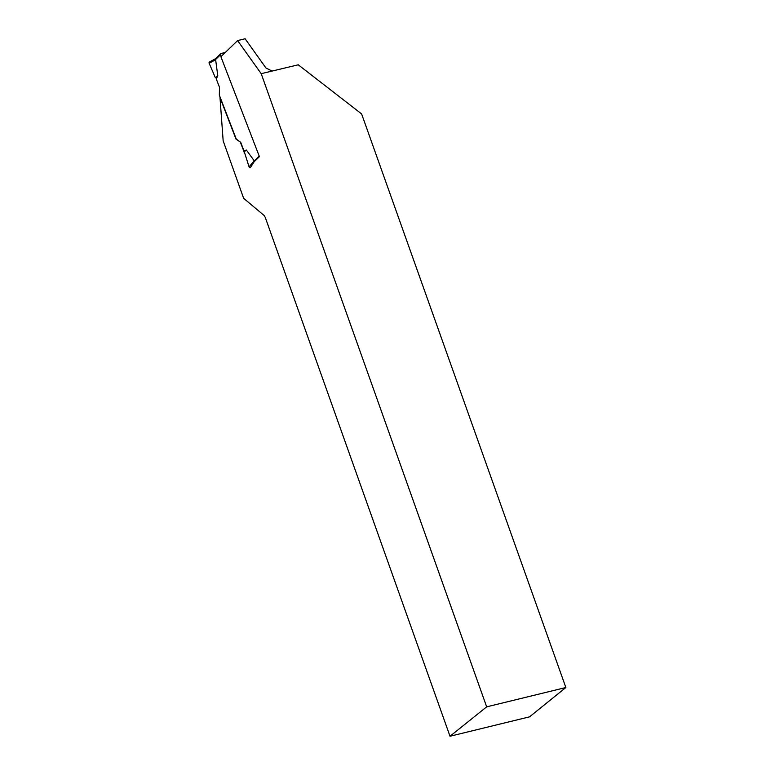 <?xml version="1.0" encoding="UTF-8"?>
<svg xmlns="http://www.w3.org/2000/svg" width="775" height="775" viewBox="0 0 775 775"><rect width="100%" height="100%" fill="white"/><g stroke="black" fill="none" stroke-linecap="round" stroke-linejoin="round"><path stroke-width="1.16" d="M221.108 56.536L220.439 54.812A1.162 0.988 -134 0 1 221.03 53.514L225.312 52.467M215.508 58.755L217.785 75.795L216.273 78.924L219.509 87.313L219.335 95.141L236.249 139.025L240.715 142.358L235.997 139.083L219.993 97.543L223.161 140.818L243.631 198.303L264.168 215.528L265.253 217.388L450.013 736.25L529.538 716.846L565.857 687.522L361.615 113.935L298.259 64.8L261.204 73.673L486.671 706.848L450.013 736.25M254.588 161.326L246.402 150.05L243.951 150.747L240.715 142.358M250.286 167.787A1.162 0.988 -134 0 1 249.085 166.896L254.287 160.677M243.951 150.747L249.085 166.896M246.402 150.05L243.999 151.977M217.785 75.795L215.44 77.888L209.143 63.259L215.421 59.84M209.715 61.913A1.162 0.988 46 0 0 209.143 63.259M250.248 167.787L254.21 161.694L259.422 156.657L220.904 56.73L237.605 40.581L261.204 73.673M240.463 142.416L243.98 151.542M237.605 40.581L245.103 38.75L265.951 67.977L272.006 71.038M486.671 706.848L565.857 687.522M215.44 77.888L209.143 63.259L209.715 61.913L213.144 61.08M259.199 156.085L254.326 160.803M220.439 54.812L215.363 59.723M215.373 58.813L220.633 53.727M215.498 58.726L209.502 62"/></g></svg>
